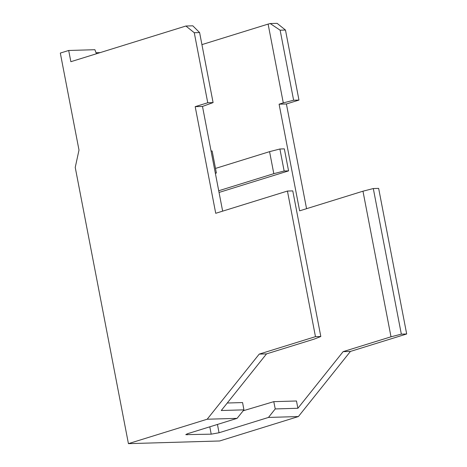<?xml version="1.0" encoding="UTF-8"?>
<svg xmlns="http://www.w3.org/2000/svg" width="467" height="467" viewBox="0 0 467 467"><rect width="100%" height="100%" fill="white"/><g stroke="black" fill="none" stroke-linecap="round" stroke-linejoin="round"><path stroke-width="0.7" d="M202.485 106.435L195.188 106.651L207.751 102.752L213.092 102.594L202.485 106.435L222.648 211.148M227.26 403.015L242.566 402.566L243.926 409.851L221.265 410.511L266.517 353.893L314.39 339.042L320.811 336.503L315.47 336.66L287.433 191.056L215.725 213.296L195.188 106.651M215.375 173.397L216.384 172.994L215.305 173.029M216.384 172.994L212.141 150.987L211.066 151.016M215.503 168.424L269.57 151.652L279.902 149.002L284.14 171.01L288.571 170.881L284.333 148.868L279.902 149.002M219.046 192.445L288.571 170.881M391.007 336.8L362.97 191.196L373.302 188.54L378.644 188.382L406.687 333.987L401.34 334.144L391.007 336.8L343.134 351.645L297.888 408.269L296.487 400.99L273.785 401.655L243.179 410.773M306.562 208.685L286.399 103.978L279.103 104.194L299.639 210.833L362.97 191.196M279.103 104.194L283.288 102.892L268.116 24.091L201.931 44.616M268.116 24.091L270.218 23.554L277.118 23.35L285.477 30.051L298.968 100.078L286.399 103.978M406.687 333.987L350.431 351.429L298.39 416.552L219.642 440.976L128.425 443.65L207.179 419.226L259.22 354.103L315.47 336.66M207.751 102.752L194.266 32.725L185.901 26.024L70.856 61.702L68.696 50.477L60.313 53.075L78.999 150.082L75.234 167.408L128.425 443.65M259.22 354.103L266.517 353.893M343.134 351.645L350.431 351.429M284.14 171.01L273.808 173.666L218.719 190.752M269.57 151.652L273.808 173.666M194.266 32.725L199.607 32.567L192.801 25.819L185.901 26.024M270.218 23.554L280.136 30.209L285.477 30.051M207.179 419.226L237.096 418.35L187.664 433.68L185.761 434.643L211.207 434.164L209.8 426.815M243.926 409.851L237.096 418.35M213.092 102.594L199.607 32.567M217.453 424.445L219.041 432.763L268.472 417.434L298.39 416.552M219.041 432.763L211.207 434.164M268.472 417.434L275.232 408.934L297.888 408.269M280.136 30.209L293.62 100.236L298.968 100.078M96.418 53.775L94.894 49.706L68.696 50.477M96.027 52.736L100.166 52.613M275.232 408.934L273.785 401.655M287.433 191.056L292.774 190.898L320.811 336.503M373.302 188.54L401.34 334.144M293.62 100.236L283.288 102.892M186.952 433.919L187.127 434.87"/></g></svg>
